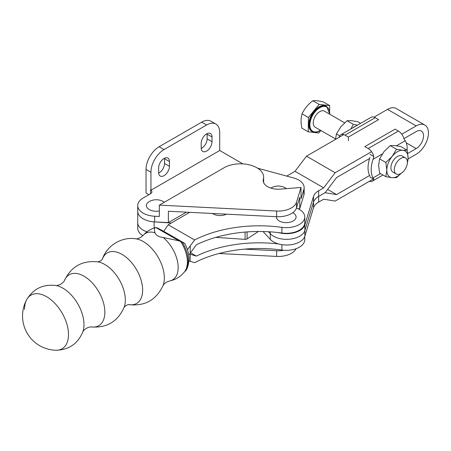 <?xml version="1.0" encoding="UTF-8"?>
<svg xmlns="http://www.w3.org/2000/svg" width="451" height="451" viewBox="0 0 451 451"><rect width="100%" height="100%" fill="white"/><g stroke="black" fill="none" stroke-linecap="round" stroke-linejoin="round"><path stroke-width="0.68" d="M276.401 216.694A9.843 5.683 0 0 0 282.253 222.157A9.843 5.683 0 0 0 293.189 220.979A9.843 5.683 0 0 0 292.823 212.742A14.269 14.269 0 0 0 292.761 212.709M178.991 240.828L155.832 227.535C154.321 227.823 154.056 229.582 155.031 232.812C155.899 235.315 158.617 236.876 163.189 237.497L178.991 240.828L182.351 242.294C185.22 243.698 185.395 243.703 182.875 242.311L162.834 230.811L156.863 227.659L155.68 227.563C150.741 228.894 146.586 231.487 143.226 235.337L140.622 237.474C138.096 238.613 136.467 239.053 135.728 238.793C121.516 236.527 106.633 245.716 102.264 259.421L100.37 261.056L97.777 261.856M91.401 326.952A29.439 17.048 -120.1 0 0 104.858 312.205A29.439 17.048 -120.1 0 0 87.725 278.724A29.439 17.048 -120.1 0 0 64.448 280.522C71.23 266.428 82.392 260.216 97.946 261.879A29.056 16.822 -120.1 0 1 125.333 300.005A29.056 16.822 -120.1 0 1 124.205 307.103C117.936 321.433 107 328.052 91.401 326.952C90.617 326.693 88.96 327.138 86.423 328.289C84.066 330.042 82.854 331.265 82.792 331.959A29.772 17.234 -120.1 0 0 83.982 324.596A29.772 17.234 -120.1 0 0 55.828 285.517C43.059 283.995 33.335 288.73 26.654 299.723A34.276 34.276 0 0 0 55.986 350.252L55.986 350.252A31.001 17.95 -120.1 0 0 68.501 334.591A31.001 17.95 -120.1 0 0 51.341 300.045A31.001 17.95 -120.1 0 0 26.654 299.723L26.654 299.723A31.001 17.95 -120.1 0 0 24.534 309.352M184.73 243.393C187.56 248.726 189.014 254.043 189.082 259.348C188.445 266.011 186.968 270.121 184.639 271.671A26.169 15.154 -120.1 0 0 188.168 261.163A26.169 15.154 -120.1 0 0 182.351 242.294C185.22 243.698 185.395 243.703 182.875 242.311M189.708 212.325L168.212 224.807L163.719 231.312M168.212 224.807L194.612 239.966L187.424 249.662M187.949 249.352L187.165 248.901M278.566 243.952A97.258 56.149 0 0 0 196.371 256.106L189.583 254.076L196.371 244.763A97.258 56.149 180 0 1 281.903 233.032A18.525 10.694 0 0 0 304.758 222.631L304.758 216.959A18.525 10.694 0 0 0 296.459 208.041M212.415 213.47A9.843 5.683 0 0 0 226.481 214.18M194.612 239.966A97.258 56.149 180 0 1 281.903 227.36A18.525 10.694 0 0 0 304.758 216.959M189.583 254.076L188.665 254.612L189.583 254.076M189.025 261.011L194.612 262.657A97.258 56.149 180 0 1 281.903 250.051A18.525 10.694 0 0 0 304.758 239.65L304.758 236.493M196.371 256.106L190.508 252.74M150.944 190.215L219.716 150.51L219.716 132.549A18.525 10.694 120 0 0 215.877 124.064A18.525 10.694 120 0 0 206.614 124.983L164.04 149.563A18.525 10.694 120 0 0 150.944 172.254L150.944 190.215L150.533 189.978A4.634 2.672 180 0 1 151.891 191.867A4.634 2.672 180 0 1 150.533 193.761L143.164 198.012A18.525 10.694 0 0 0 137.741 205.577L137.741 211.248A18.525 10.694 0 0 0 154.112 221.875L171.273 223.031M215.787 237.378L245.079 239.357A2.317 1.336 -0 0 0 247.086 238.912L258.406 231.481M142.911 235.681A18.525 10.694 -0 0 1 137.741 228.268L137.741 222.597A18.525 10.694 -0 0 0 146.936 231.837A18.525 10.694 -0 0 1 137.741 222.597L137.741 211.248A18.525 10.694 0 0 0 154.654 221.903L168.375 222.597L186.449 212.162M286.357 188.648A9.843 5.683 0 0 0 284.846 187.65A14.269 14.269 0 0 0 271.66 187.65A9.843 5.683 0 0 0 271.293 187.853A9.843 5.683 0 0 0 270.888 188.101M159.344 205.126L276.643 211.034A18.53 10.7 0 0 0 296.504 202.234L301.014 187.464L280.336 189.132A15.052 8.687 180 0 1 263.204 180.524A15.052 8.687 180 0 1 263.373 179.21A23.159 13.372 0 0 0 263.643 177.181A23.159 13.372 0 0 0 256.861 167.727A23.159 13.372 0 0 0 224.113 167.727L159.344 205.126L159.344 216.469L154.654 216.232L154.654 221.903M301.014 187.464L301.014 198.806L303.867 189.471A18.525 10.694 0 0 0 304.149 187.616A18.525 10.694 0 0 0 298.72 180.05A18.525 10.694 0 0 0 293.511 177.936L257.617 168.189M164.277 202.273A9.843 5.683 0 0 0 162.856 201.36A14.269 14.269 0 0 0 149.67 201.36A9.843 5.683 0 0 0 149.304 201.558A9.843 5.683 0 0 0 147.883 208.554A9.843 5.683 0 0 0 159.344 210.972M219.006 253.513L276.643 256.416A18.53 10.7 -0 0 0 296.065 248.715M244.617 249.127L276.643 250.745A18.53 10.7 -0 0 0 283.961 250.266M201.231 148.486A7.644 4.414 120 0 0 207.105 138.88L207.105 134.156A7.644 4.414 120 0 0 207.088 133.626M158.662 173.066A7.644 4.414 120 0 0 164.536 163.459L164.536 158.735A7.644 4.414 120 0 0 164.514 158.2M164.04 149.563L159.13 146.727A18.525 10.694 120 0 0 146.034 169.418L146.034 193.051L148.898 194.708M159.13 146.727L201.704 122.148A18.525 10.694 120 0 1 210.967 121.229L215.877 124.064M201.214 147.956A7.644 4.414 120 0 0 202.798 151.457A7.644 4.414 120 0 0 208.683 149.411A7.644 4.414 120 0 0 212.021 141.715L212.021 136.991A7.644 4.414 120 0 0 210.437 133.49A7.644 4.414 120 0 0 204.545 135.542A7.644 4.414 120 0 0 201.214 143.232L201.214 147.956M169.446 161.571A7.644 4.414 120 0 0 167.862 158.07A7.644 4.414 120 0 0 161.977 160.122A7.644 4.414 120 0 0 158.639 167.811L158.639 172.536A7.644 4.414 120 0 0 160.223 176.037A7.644 4.414 120 0 0 166.109 173.985A7.644 4.414 120 0 0 169.446 166.295L169.446 161.571L164.536 158.735M168.375 222.597L168.375 211.254L276.643 216.705A18.53 10.7 0 0 0 296.504 207.905L299.746 197.29L299.746 208.633L298.128 208.762M242.914 163.888A11.579 6.686 180 0 1 242.441 163.628L219.716 150.51M299.746 208.633L303.867 195.142A18.525 10.694 0 0 0 304.149 193.287L304.149 187.616M137.741 205.577A18.525 10.694 0 0 0 154.654 216.232M312.836 100.748C315.091 100.426 318.603 100.827 323.373 101.949L329.698 105.602L319.161 104.401L308.422 117.502L308.225 131.805L301.899 128.152C300.721 122.649 300.783 117.88 302.097 113.849C304.419 108.776 307.999 104.406 312.836 100.748L319.161 104.401M319.128 106.791A14.471 8.355 120 0 0 309.544 119.538A14.471 8.355 120 0 0 311.731 131.235L312.222 131.523A14.471 8.355 -60 0 1 310.034 119.819A14.471 8.355 -60 0 1 319.618 107.073A14.471 8.355 -60 0 1 326.687 106.447L326.197 106.165A14.471 8.355 120 0 0 319.128 106.791M344.609 122.802L324.41 111.149A9.262 5.344 120 0 0 319.889 111.549A9.262 5.344 120 0 0 313.755 119.707A9.262 5.344 120 0 0 315.153 127.199L335.533 138.953M396.502 149.247L402.771 150.273L407.14 150.2L400.854 146.569L394.586 145.549L390.216 145.622L383.942 151.694L379.573 158.865L378.626 165.41L379.573 173.054L385.864 176.685L386.811 170.134A15.052 8.687 -60 0 1 392.133 156.418L396.502 149.247L390.216 145.622M407.163 150.301A25.566 14.753 120 0 0 407.202 148.898A25.566 14.753 120 0 0 405.308 140.689L404.04 139.083A8.338 4.814 -120 0 0 398.408 131.061L368.191 148.52L364.853 146.592L395.07 129.133L398.408 131.061M400.962 158.335A9.262 5.344 120 0 0 394.828 166.487A9.262 5.344 120 0 0 396.232 173.979A9.262 5.344 120 0 0 400.759 173.579A9.262 5.344 120 0 0 406.892 165.421A9.262 5.344 120 0 0 405.488 157.929A9.262 5.344 120 0 0 400.962 158.335M405.488 157.929L402.083 155.967A9.262 5.344 120 0 0 397.557 156.367A9.262 5.344 120 0 0 391.423 164.525A9.262 5.344 120 0 0 392.827 172.011L396.232 173.979M356.065 125.959A15.052 8.687 120 0 0 352.552 127.988M350.822 128.992L353.358 124.358L357.519 125.124M335.505 139.41L336.429 133.97L339.75 135.886M353.358 124.358L347.073 120.727L340.798 126.799L336.429 133.97M360.597 123.343L357.711 121.674L351.442 120.654L347.073 120.727M348.375 137.081L378.592 119.628L375.249 117.7A8.338 4.814 -120 0 0 371.077 117.288L340.86 134.742A8.338 4.814 60 0 1 345.032 135.153L348.375 137.081L348.375 140.712M339.817 136.918L339.406 136.681A8.338 4.814 60 0 1 340.86 134.742M338.91 137.442L339.406 136.681M370.017 177.017L373.823 179.21A8.338 4.814 60 0 1 372.363 181.15A8.338 4.814 60 0 1 369.403 181.291M368.191 148.52A8.338 4.814 60 0 1 373.823 156.536L373.084 159.304A25.566 14.753 120 0 0 373.084 177.914L373.823 179.21M373.823 156.536L370.017 154.343M369.989 176.178A25.566 14.753 -60 0 1 369.989 157.354M379.573 158.865L385.864 162.49L392.133 156.418A15.052 8.687 -60 0 1 402.771 150.273A15.052 8.687 -60 0 1 408.093 157.844L407.36 163.583M385.864 162.49L386.811 170.134A15.052 8.687 -60 0 0 392.133 177.705L385.864 176.685M401.334 173.223L396.502 177.632L392.133 177.705A15.052 8.687 -60 0 0 401.243 173.285M407.14 150.2L408.093 157.844A15.052 8.687 -60 0 1 407.4 162.619M308.422 117.502L302.097 113.849M329.625 111.064L329.698 105.602M308.225 131.805L318.767 133.006L320.836 130.474M407.749 153.464L416.172 148.593A10.418 6.015 120 0 0 423.54 135.83A10.418 6.015 120 0 0 421.381 131.061A10.418 6.015 120 0 0 416.172 131.579L403.927 138.654M408.065 158.949L416.172 154.27A17.369 10.023 120 0 0 428.45 132.994A17.369 10.023 120 0 0 424.853 125.045A17.369 10.023 120 0 0 416.172 125.908L401.779 134.223M263.057 231.521L270.262 239.34L270.262 233.669A18.525 10.694 0 0 0 289.519 239.205A18.525 10.694 0 0 0 304.865 230.495A18.525 10.694 180 0 1 289.519 239.205A18.525 10.694 180 0 1 270.262 233.669L268.486 231.735L270.262 233.669L270.262 231.842M270.262 239.34A18.525 10.694 0 0 0 289.519 244.882A18.525 10.694 0 0 0 304.865 236.172L313.513 207.804A18.525 10.694 180 0 1 318.654 202.099L323.688 199.19L335.144 201.078L373.411 178.974M286.729 176.099L295.022 171.307L323.688 187.841L318.654 190.75A18.525 10.694 0 0 0 313.513 196.461L304.865 224.823A18.525 10.694 180 0 1 278.577 232.609M369.617 158.476L336.587 177.559L325.126 192.684L318.654 196.427A18.525 10.694 0 0 0 313.513 202.133L304.865 230.495L313.513 202.133A18.525 10.694 180 0 1 318.654 196.427L325.126 192.684L336.587 194.573L369.617 175.49M295.022 171.307L306.483 156.176L343.825 134.601M374.042 117.147L387.51 109.367A17.369 10.023 -60 0 1 396.187 108.505L424.853 125.045M306.483 156.176L335.144 172.716L323.688 187.841M335.144 172.716L371.562 151.677M327.618 189.397L336.587 194.573M184.639 271.671L184.594 271.716C180.755 276.604 175.789 279.682 169.7 280.939L166.554 282.14C164.316 283.769 163.127 284.97 162.98 285.737A29.783 17.245 -120.1 0 0 164.333 277.957A29.783 17.245 -120.1 0 0 135.728 238.793M184.6 271.716A26.586 15.396 -120.1 0 0 187.379 261.958A26.586 15.396 -120.1 0 0 180.704 241.55M169.7 280.939A26.891 15.571 -120.1 0 0 178.173 267.55A26.891 15.571 -120.1 0 0 163.189 237.497M128.659 304.605A29.208 16.912 -120.1 0 0 142.646 290.078A29.208 16.912 -120.1 0 0 125.316 256.596A29.208 16.912 -120.1 0 0 102.326 259.246M155.031 232.812A26.891 15.571 -120.1 0 0 143.226 235.337M190.221 253.152L190.221 246.06M281.903 233.032L281.903 227.36M281.903 244.662L281.903 250.051M190.221 254.263L190.221 261.354M247.086 231.915L247.086 238.912M245.079 232.073L245.079 239.357M154.112 221.875L154.112 228.026M276.643 256.416L276.643 250.745M206.614 124.983L201.704 122.148M150.944 172.254L146.034 169.418M303.867 189.471L303.867 195.142M150.533 189.978L150.533 193.761M276.643 211.034L276.643 216.705M296.504 202.234L296.504 207.905M263.373 179.21L263.373 181.843M169.446 166.295L164.536 163.459M212.021 141.715L207.105 138.88M212.021 136.991L207.105 134.156M329.664 114.182A14.009 8.084 120 0 0 319.939 107.642A14.009 8.084 120 0 0 309.882 124.713A14.009 8.084 120 0 0 319.624 130.7A14.009 8.084 120 0 0 320.407 130.226M405.308 140.689L396.508 145.774M345.032 135.153L375.249 117.7M373.084 177.914L380.537 173.607M382.256 154.011L373.084 159.304M304.865 236.172L304.865 224.823M313.513 207.804L313.513 196.461M318.654 202.099L318.654 190.75M387.51 109.367L416.172 125.908M406.3 142.899L416.172 148.593M55.828 285.517C56.46 285.804 58.123 285.359 60.817 284.186C63.072 282.551 64.284 281.328 64.448 280.522M124.138 307.261L126.117 305.406L128.479 304.572C144.478 306.528 155.978 300.253 162.98 285.737M82.792 331.959C77.781 343.803 68.845 349.897 55.986 350.252M263.643 177.181L263.643 182.61M312.222 131.523C314.291 132.645 316.726 132.442 319.522 130.92L320.531 130.3M382.978 175.016L372.363 181.15M329.788 114.25L326.687 106.447"/></g></svg>
